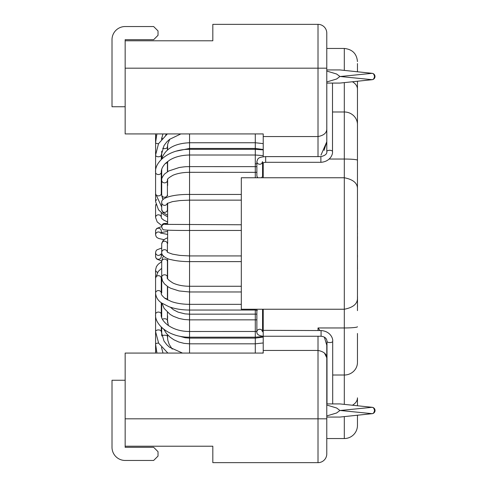 <?xml version="1.0" encoding="UTF-8"?>
<svg xmlns="http://www.w3.org/2000/svg" width="487" height="487" viewBox="0 0 487 487"><rect width="100%" height="100%" fill="white"/><g stroke="black" fill="none" stroke-linecap="round" stroke-linejoin="round"><path stroke-width="0.73" d="M167.631 243.5L167.631 230.174L167.631 243.5M167.631 258.567L167.631 278.412L167.631 258.567M167.631 286.545L167.631 299.955L167.631 286.545M167.631 320.202L167.631 322.881M167.631 334.867L167.631 339.183L167.631 334.867M167.631 144.511L167.631 149.807M167.631 161.495L167.631 171.619L167.412 166.907M167.631 179.362L167.631 185.541M167.631 203.158L167.631 224.47L167.631 203.158M156.717 199.682A2.849 2.386 180 0 0 155.578 201.594L158.476 209.757L163.224 214.28L167.631 216.867L167.631 221.969L163.723 220.124L161.775 218.523L161.276 217.494A2.849 2.679 180 0 0 158.427 214.816A2.849 2.679 180 0 0 155.578 217.494L157.198 221.92L161.806 225.597M167.631 230.174L167.631 234.436L160.436 233.005M357.458 425.376L357.458 425.394A13.149 13.149 0 0 1 344.309 438.543L326.777 438.543M329.218 159.042L344.309 159.042L344.309 309.245L241.308 309.245L241.308 177.755L344.309 177.755C352.85 179.411 357.233 182.905 357.458 188.238L357.458 215.838M263.224 177.755L263.224 162.548M318.011 336.249L318.011 350.445L263.224 350.445L263.224 309.245M357.458 361.963L357.458 333.473M357.458 310.627L357.458 81.238L372.123 79.698L339.926 83.082L372.147 79.679C373.346 79.618 374.138 78.565 374.509 76.508C374.138 74.45 373.346 73.397 372.147 73.336L344.309 70.396L344.309 48.456C352.369 49.309 356.752 53.692 357.458 61.606M357.458 216.1L357.458 218.188M357.458 177.755L357.458 178.717M357.458 71.778L357.458 63.547M357.458 69.203L357.458 70.706M357.458 425.394L357.458 415.222L372.123 413.682L339.926 417.067L326.777 417.067M357.458 405.762L357.458 397.83A13.149 9.393 180 0 1 352.405 405.227M357.458 326.753A13.149 1.205 0 0 1 344.309 327.958L344.309 309.245C352.85 307.589 357.233 304.095 357.458 298.762M324.08 150.386L326.777 141.808L320.982 155.116M332.694 375.02L344.309 375.02L344.309 327.958L318.011 327.958L319.996 330.551M324.348 337.101L326.777 345.192L326.777 453.884A8.766 8.766 0 0 1 318.011 462.65L212.819 462.65L212.819 446.214L125.159 446.214L125.159 353.075L263.224 353.075L263.224 350.445M326.777 345.192L326.777 357.872C326.68 354.037 323.758 351.559 318.011 350.445L318.011 418.82L125.159 418.82M326.777 418.82L326.777 419.258L326.777 418.82L318.011 418.82L318.011 462.65A8.766 8.766 0 0 0 326.777 453.884M326.777 357.793L324.537 353.178M344.309 48.456L326.777 48.456L326.777 33.116L326.777 129.128C326.68 132.963 323.758 135.441 318.011 136.555L318.011 156.613M263.224 156.771L263.224 136.555L318.011 136.555C323.758 135.441 326.68 132.963 326.777 129.128L326.777 141.808M318.011 136.555L318.011 68.18L326.777 68.18L326.777 67.742M326.777 33.116A8.766 8.766 0 0 0 318.011 24.35L212.819 24.35L212.819 40.786L125.159 40.786L125.159 133.925L263.224 133.925L263.224 136.555M357.458 89.17A13.149 9.393 0 0 0 352.405 81.773L357.458 81.238M372.123 73.318L339.926 69.933L372.123 73.318A3.202 3.202 0 0 1 374.99 76.508C374.838 78.273 373.888 79.332 372.147 79.679L340.267 76.508L372.147 73.336C373.888 73.683 374.838 74.742 374.99 76.508A3.202 3.202 0 0 1 372.123 79.698M326.777 71.059L336.584 74L339.926 76.471L336.639 78.997L326.777 81.956M339.926 69.933L326.777 69.933M326.777 83.082L339.926 83.082M340.267 76.508L339.926 76.508M125.159 106.75L112.01 106.75L112.01 39.691A13.149 13.149 0 0 1 125.159 26.542L153.649 26.542L158.032 30.924L158.032 35.307L153.649 39.691L125.159 39.691L125.159 40.786M339.926 417.067L372.147 413.664C373.346 413.603 374.138 412.55 374.509 410.492C374.138 408.435 373.346 407.382 372.147 407.321C373.888 407.668 374.838 408.727 374.99 410.492C374.838 412.258 373.888 413.317 372.147 413.664L340.267 410.492L372.123 407.302L339.926 403.918L326.777 403.918M326.777 405.044L336.639 408.003L339.926 410.492L336.584 413L326.777 415.941M339.926 403.918L372.123 407.302A3.202 3.202 0 0 1 372.123 413.682M339.926 410.492L340.267 410.492M125.159 446.214L125.159 447.309L153.649 447.309L158.032 451.692L158.032 456.076L153.649 460.459L125.159 460.459A13.149 13.149 0 0 1 112.01 447.309L112.01 380.25L125.159 380.25M153.649 460.459L125.159 460.459M357.458 227.478L357.458 254.89M357.458 225.085L357.501 227.423M357.501 225.085C357.501 215.893 357.501 215.893 357.501 225.085M357.458 271.113L357.458 290.934M357.501 233.419L357.501 233.748M357.501 255.17L357.501 257.227M357.458 300.716L357.482 305.032C357.501 307.784 357.507 307.802 357.501 305.081C357.507 307.802 357.501 307.784 357.482 305.032L357.501 296.528M357.501 297.8L357.501 300.193M357.458 305.081C357.452 307.802 357.464 307.784 357.482 305.032C357.464 307.784 357.452 307.802 357.458 305.081M357.501 236.518L357.458 243.427L357.501 236.518M357.458 261.817L357.501 268.94M255.291 353.075L255.291 309.245M255.291 177.755L255.291 155.012L189.546 155.012L189.546 255.925L179.831 255.407L172.55 254.147C168.423 252.741 166.67 251.998 167.285 251.901M167.412 252.035L167.412 243.975A2.849 2.758 -0 0 0 163.997 241.272A2.849 2.758 -0 0 0 161.714 243.975L161.714 252.418C161.258 255.365 166.706 259.084 171.101 259.656C176.282 260.947 182.43 261.598 189.546 261.622L189.546 286.271C183.124 286.222 177.633 285.157 173.086 283.081C168.325 280.074 166.432 278.144 167.412 277.304A2.849 2.52 0 0 0 164.563 274.784A2.849 2.52 0 0 0 162.701 275.399A2.849 2.52 0 0 0 161.714 277.304L162.463 280.835L164.411 283.811L168.07 286.831L170.73 288.274L179.058 290.946L189.546 291.969L189.546 304.345C182.57 304.29 176.495 303.346 171.308 301.514L165.209 298.531C162.134 295.938 160.826 294.13 161.276 293.107L161.276 278.223A2.849 2.538 -0 0 0 158.427 275.685A2.849 2.538 -0 0 0 155.578 278.223L155.578 269.835A2.849 2.679 -0 0 0 157.52 272.373M257.373 310.444L255.291 310.042L189.546 310.042L189.546 314.17L184.999 313.872L178.059 312.124L173.378 309.726L170.407 307.224M256.868 314.139L189.546 314.17L189.546 331.495C170.505 331.537 159.98 320.026 161.276 314.255L161.276 302.725M263.224 336.493L255.291 337.193L189.546 337.193L189.546 338.124L185.127 337.765L179.478 336.182M263.224 337.095L255.291 338.124L189.546 338.124L189.546 353.075M189.546 133.925L189.546 142.752L255.291 142.752L255.291 133.925M176.154 151.153L189.546 148.45L189.546 155.012C181.541 155.164 174.888 156.875 169.592 160.15L165.434 163.401C162.494 166.609 161.106 169.598 161.276 172.361A2.849 2.167 180 0 1 158.427 174.529A2.849 2.167 180 0 1 155.578 172.361C154.458 162.238 168.764 149.083 189.546 149.314L255.291 149.314L255.291 142.752L263.224 143.616M320.884 159.462L320.884 162.311L265.659 162.311L265.659 156.613L320.884 156.613L320.884 159.462M326.801 83.082L326.801 151.518A2.849 1.205 -0 0 1 329.65 150.313A2.849 1.205 -0 0 1 332.499 151.518C333.017 154.464 330.052 161.69 320.884 162.311M257.988 177.755A2.849 2.66 0 0 1 256.868 175.637L256.868 161.587A2.849 2.66 -0 0 0 262.231 162.841M261.446 177.755A2.849 2.66 0 0 0 262.566 175.637L262.566 162.719M161.276 253.983L161.276 256.442A2.849 2.831 0 0 1 158.427 259.267A2.849 2.831 0 0 1 155.578 256.442L155.578 252.558A2.849 2.831 -0 0 0 160.777 254.153M155.578 352.88L155.578 351.45A2.849 0.487 0 0 1 156.4 351.109M155.615 353.075L155.578 344.23A2.849 1.12 0 0 1 158.427 343.104A2.849 1.12 0 0 1 158.598 343.11M156.948 353.075L155.578 344.23L155.578 331.604A2.849 1.692 0 0 1 158.427 329.912A2.849 1.692 0 0 1 161.276 331.604L161.276 327.051M167.863 353.075L158.652 343.213L155.578 331.604L155.578 314.255A2.849 2.173 0 0 1 158.427 312.076A2.849 2.173 0 0 1 161.276 314.255M161.276 293.107A2.849 2.538 0 0 0 158.427 290.569A2.849 2.538 0 0 0 155.578 293.107L155.578 314.255C154.452 324.305 168.733 337.424 189.546 337.193L189.546 331.495L256.868 331.464M161.714 268.288L158.202 271.472L155.578 278.223L155.578 293.107C155.98 297.362 158.007 300.662 161.66 303.005L168.989 306.731C174.961 308.892 181.809 310 189.546 310.042L189.546 304.345L241.308 304.345M256.868 309.245L256.868 331.811A2.849 2.538 0 0 1 259.717 329.273A2.849 2.538 0 0 1 262.085 330.399M321.079 330.819L321.079 330.551C330.204 331.154 333.205 338.355 332.694 341.344A2.849 1.205 -0 0 1 329.845 342.55A2.849 1.205 -0 0 1 326.996 341.344C326.747 338.349 324.774 336.651 321.079 336.249L321.079 330.819M318.011 327.958L318.011 330.551M161.276 172.361L161.276 193.704A2.849 2.167 180 0 1 158.427 195.871A2.849 2.167 180 0 1 155.578 193.704L161.714 206.999M263.224 155.627L255.291 155.012L255.291 149.314L263.224 149.862M161.276 159.505L161.276 155.097A2.849 1.686 180 0 1 158.427 156.784A2.849 1.686 180 0 1 155.578 155.097L158.525 143.695L167.339 133.925M158.525 143.683A2.849 1.108 180 0 1 158.427 143.683A2.849 1.108 180 0 1 155.578 142.575L156.881 133.925M167.412 150.233L167.412 146.879A2.849 1.759 180 0 1 166.56 148.151A2.849 1.759 180 0 1 164.563 148.657A2.849 1.759 180 0 1 162.67 148.212M167.388 161.678A2.849 2.228 180 0 1 167.303 162.007A2.849 2.228 180 0 1 165.294 163.547M263.224 149.485L255.291 148.45L189.546 148.45L189.546 142.752C175.685 143.33 166.7 147.975 162.585 156.692L161.97 158.823M167.631 195.628L167.412 194.666A2.849 2.575 180 0 1 161.787 195.257A2.849 2.575 180 0 1 161.714 194.666L161.714 180.287C161.307 179.039 162.244 176.964 164.515 174.054L168.758 170.974L179.161 167.54C186.369 166.42 186.594 166.737 189.546 166.615L256.868 166.639M167.412 194.666L167.412 180.287A2.849 2.575 180 0 1 161.787 180.878A2.849 2.575 180 0 1 161.714 180.287M167.412 203.28L167.412 209.58A2.849 2.788 180 0 1 162.469 211.468A2.849 2.788 180 0 1 161.714 209.58L161.714 202.574A2.849 2.788 180 0 0 167.297 203.359M167.631 223.192L163.309 223.746L161.714 226.315A2.849 2.849 0 0 1 166.694 224.428M161.714 226.315L161.714 227.058A2.849 2.849 0 0 1 165.422 224.337M161.276 233.322L161.276 231.063A2.849 2.831 180 0 0 158.427 228.233A2.849 2.831 180 0 0 155.578 231.063L155.578 234.795A2.849 2.831 180 0 1 160.74 233.139M161.714 252.418A2.849 2.758 0 0 1 167.376 252.004M241.308 261.622L189.546 261.622L189.546 255.925L241.308 255.925M163.492 256.174L162.396 258.201L161.714 261.604A2.849 2.52 0 0 1 162.701 259.699A2.849 2.52 0 0 1 164.563 259.09A2.849 2.52 0 0 1 167.412 261.604L167.412 277.304M241.308 291.969L189.546 291.969L189.546 286.271L241.308 286.271M161.727 277.724L161.714 278.266A2.849 2.143 0 0 1 161.739 277.974M164.789 298.239A2.849 2.143 0 0 1 167.303 299.785M162.524 319.241A2.849 1.656 0 0 1 164.563 318.742A2.849 1.656 0 0 1 167.37 320.117A2.849 1.656 0 0 1 167.412 320.397L168.386 325.602M161.836 335.981A2.849 1.077 0 0 1 164.563 335.214A2.849 1.077 0 0 1 166.779 335.616A2.849 1.077 0 0 1 167.412 336.292L167.851 340.389L169.172 344.346L172.234 349.118M344.309 416.604L344.309 438.543M344.309 82.62L344.309 111.98A13.149 12.607 0 0 1 357.458 124.587M332.499 111.98L344.309 111.98L344.309 159.042A13.149 1.205 0 0 1 357.458 160.247M344.309 404.38L344.309 375.02A13.149 12.607 -0 0 0 357.458 362.413M125.159 68.18L318.011 68.18L318.011 24.35M156.37 135.794A2.849 0.475 180 0 1 155.578 135.465L155.615 133.925M155.603 134.126L155.578 201.594M162.335 138.338A2.849 1.193 180 0 1 161.763 137.809M156.029 204.899A2.849 2.679 180 0 0 155.578 206.348L155.578 217.494M326.801 151.518C327.179 153.898 325.206 155.596 320.884 156.613M262.566 161.587L262 162.956L265.659 162.311M256.868 175.637L257.38 177.755M161.276 193.704L162.987 199.567M161.276 181.621L161.714 185.51M161.276 172.855L161.714 177.378M161.416 170.657L161.714 172.757M167.412 180.287C168.332 179.843 164.795 179.904 173.019 175.241C177.487 173.348 182.996 172.374 189.546 172.313L256.868 172.343M262.566 172.952L263.224 173.074M164.052 239.701L158.774 238.49L157.167 237.674L156.205 236.731L155.578 234.795M167.631 231.422L161.276 232.536M160.479 254.293L161.928 253.794M155.578 256.442L156.029 258.11L156.893 259.133L161.733 261.008M263.224 319.204L262.566 319.314M256.868 319.843L189.546 319.868L184.11 319.496L178.918 318.413L173.214 316.209L170.097 314.389L164.131 308.399L162.013 303.249M263.224 342.964L255.291 343.822L189.546 343.822L184.037 343.359L178.772 342.002L173.883 339.78L170.03 337.126L166.536 333.601L163.778 329.279M161.507 316.434L161.714 315.119M162.999 353.075L161.483 347.328M182.509 353.075L169.543 347.249L166.798 344.741L163.979 341.04L161.276 331.604M161.714 279.794L161.276 280.226M321.079 330.551L261.89 330.326L262.566 331.811M332.499 83.082L332.499 151.518M167.412 168.094L167.631 170.986M169.823 139.172L167.759 143.884L167.412 146.904M167.412 182.369L167.631 184.183M167.412 171.759L167.412 161.66M163.2 199.36L161.976 196.669L161.714 194.666M167.631 215.211L163.029 212.655L161.714 209.58M241.308 194.447L189.546 194.447C173.475 194.222 160.698 197.734 161.714 202.574M161.276 212.746L161.276 217.494M167.114 203.493L172.428 201.636L180.117 200.547L189.546 200.145L241.308 200.145M241.308 224.763L165.495 224.379M161.714 227.058C162.621 229.334 163.297 230.248 163.748 229.803C166.402 230.266 175.003 230.485 189.546 230.461L241.308 230.461M161.714 243.975L162.853 240.888L165.02 239.026L167.631 237.741M167.412 286.399L167.412 299.84M167.631 290.52L167.412 293.064M167.412 312.27L167.412 321.231M167.412 334.508L167.412 336.292M167.473 312.325L167.412 314.012M167.412 319.07L167.631 315.862M167.412 320.062L167.631 317.013M262.043 353.075L263.224 352.801M262.566 330.503L262.566 309.245M321.079 336.249L263.224 336.249C258.731 335.75 256.612 334.271 256.868 331.811M332.694 403.918L332.694 341.344M256.868 161.587C257.94 159.133 256.941 157.21 265.659 156.613M262.566 175.283L263.224 175.734M162.372 198.41L163.066 199.153M161.276 155.097L164.04 145.528L166.883 141.814L169.653 139.306L180.854 133.925M161.501 139.3L162.908 133.925M155.578 135.465L155.578 142.575M161.714 139.051L161.714 138.046L161.714 139.051M161.714 171.905L161.477 170.328M161.714 159.066L161.714 151.207M166.651 133.925L165.629 135.228M161.714 182.369L161.714 169.373M263.224 167.285L262.566 167.175M255.291 163.778L256.868 163.802M262.566 164.296L263.224 164.399M155.578 206.348L155.895 204.351M155.578 231.063L156.053 229.365L156.924 228.366L161.714 226.565M155.578 252.558L156.029 250.884L156.893 249.868L161.714 247.993M161.276 255.018L162.792 255.407M167.412 261.604L167.631 260.454M161.714 261.604L161.714 277.304M155.578 269.835L156.412 266.59L158.281 264.173L161.714 261.714M167.431 277.651L167.631 276.318M161.714 278.266L161.714 293.064M263.224 313.415L262.566 313.537M161.714 303.042L161.714 317.226M161.714 327.489L161.714 335.482M161.714 314.188L161.44 316.075M161.714 309.495L161.276 314.012M161.434 302.841L161.276 305.172M167.631 336.073L167.437 334.654M161.714 290.057L161.276 293.028M167.631 318.705L167.498 318.169M161.714 276.446L161.276 278.223M326.996 403.918L326.996 341.344"/></g></svg>
